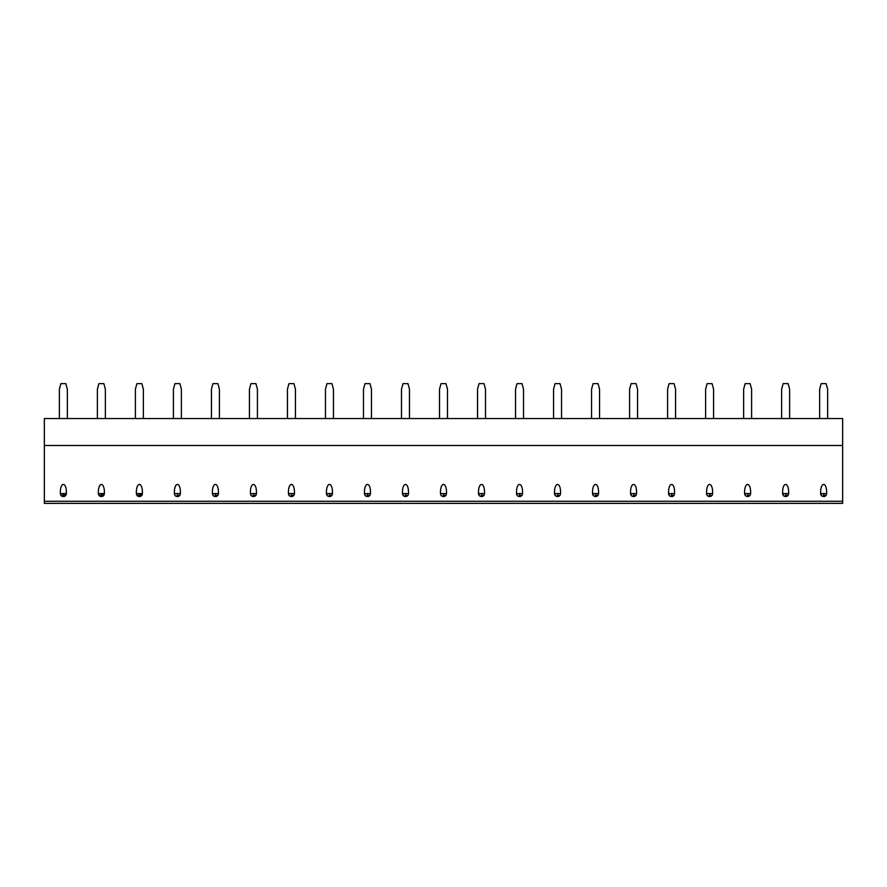 <?xml version="1.0" encoding="UTF-8"?>
<svg xmlns="http://www.w3.org/2000/svg" width="887" height="887" viewBox="0 0 887 887"><rect width="100%" height="100%" fill="white"/><g stroke="black" fill="none" stroke-linecap="round" stroke-linejoin="round"><path stroke-width="1.33" d="M842.65 501.266L842.65 503.361L44.35 503.361L44.35 445.496L842.65 445.496L842.65 501.266L44.35 501.266M44.35 445.496L44.35 418.553L842.65 418.553L842.65 445.496M59.362 418.553L59.362 389.227L60.859 383.639L65.849 383.639L67.345 389.227L67.345 418.553M66.348 493.593L61.27 495.733L63.354 496.576A2.994 2.994 0 0 0 66.348 493.582L60.36 493.56C59.861 481.408 66.858 481.408 66.348 493.571L66.348 493.56A2.994 2.994 0 0 1 63.354 496.576L63.354 493.582M60.726 495.013L60.36 493.571L61.236 495.7A2.994 2.994 0 0 0 62.212 496.354M104.367 493.593L99.277 495.733M98.734 495.013L98.379 493.56C97.869 481.408 104.866 481.408 104.367 493.571L98.379 493.582L99.244 495.7L101.373 496.576A2.994 2.994 0 0 0 104.367 493.582L104.367 493.56A2.994 2.994 0 0 1 101.373 496.576L101.373 493.582M142.375 493.593L137.297 495.733M136.753 495.013L136.387 493.56C135.888 481.408 142.885 481.408 142.375 493.571L136.387 493.582L137.263 495.7L139.381 496.576A2.994 2.994 0 0 0 142.375 493.582L142.375 493.56A2.994 2.994 0 0 1 139.381 496.576L139.381 493.582M180.394 493.593L180.15 494.758M179.484 495.733L178.52 496.365M177.4 496.576L175.316 495.733L177.4 496.576A2.994 2.994 0 0 0 180.394 493.582L174.406 493.56C173.907 481.408 180.893 481.408 180.394 493.571L180.394 493.56A2.994 2.994 0 0 1 177.4 496.576L177.4 493.582M174.772 495.013L175.271 495.7A2.994 2.994 0 0 0 176.247 496.354M218.413 493.593L218.169 494.758M217.503 495.733L216.539 496.365M212.78 495.013L212.425 493.571L213.29 495.7L215.419 496.576L213.323 495.733M212.425 493.582L212.425 493.56C211.915 481.408 218.912 481.408 218.413 493.571L212.425 493.582A2.994 2.994 0 0 0 212.647 494.713M256.421 493.593L256.188 494.758M255.523 495.733L254.547 496.365M250.799 495.013L250.433 493.571L251.298 495.7L253.427 496.576L251.343 495.733M250.433 493.582L250.433 493.56C249.934 481.408 256.931 481.408 256.421 493.571L250.433 493.582A2.994 2.994 0 0 0 250.655 494.713M294.44 493.593L294.196 494.758M293.53 495.733L292.566 496.365M291.446 496.576L289.35 495.733L291.446 496.576A2.994 2.994 0 0 0 294.44 493.582L288.452 493.56C287.942 481.408 294.939 481.408 294.44 493.571L294.44 493.56A2.994 2.994 0 0 1 291.446 496.576L291.446 493.582M288.807 495.013L288.452 493.571L289.317 495.7A2.994 2.994 0 0 0 290.293 496.354M332.448 493.593L332.215 494.758M331.55 495.733L330.574 496.365M329.454 496.576L327.37 495.733L329.454 496.576A2.994 2.994 0 0 0 332.448 493.582L326.46 493.56C325.961 481.408 332.958 481.408 332.448 493.571L332.448 493.56A2.994 2.994 0 0 1 329.454 496.576L329.454 493.582M326.826 495.013L326.46 493.571L327.336 495.7A2.994 2.994 0 0 0 328.312 496.354M370.467 493.593L370.223 494.758M369.557 495.733L368.593 496.365M364.834 495.013L364.479 493.571L365.344 495.7L367.473 496.576L365.377 495.733M364.479 493.582L364.479 493.56C363.969 481.408 370.966 481.408 370.467 493.571L364.479 493.582A2.994 2.994 0 0 0 364.701 494.713M408.475 493.593L408.242 494.758M407.577 495.733L406.601 496.365M402.853 495.013L402.487 493.571L403.363 495.7L405.481 496.576L403.397 495.733M402.487 493.582L402.487 493.56C401.988 481.408 408.985 481.408 408.475 493.571L402.487 493.582A2.994 2.994 0 0 0 402.709 494.713M446.494 493.593L446.25 494.758M445.584 495.733L444.62 496.365M443.5 496.576L441.416 495.733L443.5 496.576A2.994 2.994 0 0 0 446.494 493.582L440.506 493.56C440.007 481.408 446.993 481.408 446.494 493.571L446.494 493.56A2.994 2.994 0 0 1 443.5 496.576L443.5 493.582M440.872 495.013L441.371 495.7A2.994 2.994 0 0 0 442.347 496.354M484.513 493.593L484.269 494.758M483.603 495.733L482.639 496.365M478.88 495.013L478.525 493.571L479.39 495.7L481.519 496.576L479.423 495.733M478.525 493.582L478.525 493.56C478.015 481.408 485.012 481.408 484.513 493.571L478.525 493.582A2.994 2.994 0 0 0 478.747 494.713M522.521 493.593L522.288 494.758M521.623 495.733L520.647 496.365M516.899 495.013L516.533 493.571L517.398 495.7L519.527 496.576L517.443 495.733M516.533 493.582L516.533 493.56C516.034 481.408 523.031 481.408 522.521 493.571L516.533 493.582A2.994 2.994 0 0 0 516.755 494.713M560.54 493.593L560.296 494.758M559.63 495.733L558.666 496.365M557.546 496.576L555.45 495.733L557.546 496.576A2.994 2.994 0 0 0 560.54 493.582L554.552 493.56C554.042 481.408 561.039 481.408 560.54 493.571L560.54 493.56A2.994 2.994 0 0 1 557.546 496.576L557.546 493.582M554.907 495.013L554.552 493.571L555.417 495.7A2.994 2.994 0 0 0 556.393 496.354M598.548 493.593L598.315 494.758M597.65 495.733L596.674 496.365M595.554 496.576L593.47 495.733L595.554 496.576A2.994 2.994 0 0 0 598.548 493.582L592.56 493.56C592.061 481.408 599.058 481.408 598.548 493.571L598.548 493.56A2.994 2.994 0 0 1 595.554 496.576L595.554 493.582M592.926 495.013L592.56 493.571L593.436 495.7A2.994 2.994 0 0 0 594.412 496.354M636.567 493.593L636.323 494.758M635.657 495.733L634.693 496.365M630.934 495.013L630.579 493.571L631.444 495.7L633.573 496.576L631.477 495.733M630.579 493.582L630.579 493.56C630.069 481.408 637.066 481.408 636.567 493.571L630.579 493.582A2.994 2.994 0 0 0 630.801 494.713M674.575 493.593L674.342 494.758M673.676 495.733L672.701 496.365M668.953 495.013L668.587 493.571L669.463 495.7L671.581 496.576L669.497 495.733M668.587 493.582L668.587 493.56C668.088 481.408 675.085 481.408 674.575 493.571L668.587 493.582A2.994 2.994 0 0 0 668.809 494.713M712.594 493.593L712.35 494.758M711.684 495.733L710.72 496.365M709.6 496.576L707.516 495.733L709.6 496.576A2.994 2.994 0 0 0 712.594 493.582L706.606 493.56C706.107 481.408 713.093 481.408 712.594 493.571L712.594 493.56A2.994 2.994 0 0 1 709.6 496.576L709.6 493.582M706.972 495.013L707.471 495.7A2.994 2.994 0 0 0 708.447 496.354M750.613 493.593L750.369 494.758M749.703 495.733L748.739 496.365M744.98 495.013L744.625 493.571L745.49 495.7L747.619 496.576L745.523 495.733M744.625 493.582L744.625 493.56C744.115 481.408 751.112 481.408 750.613 493.571L744.625 493.582A2.994 2.994 0 0 0 744.847 494.713M788.621 493.593L788.388 494.758M787.723 495.733L786.747 496.365M782.999 495.013L782.633 493.571L783.498 495.7L785.627 496.576L783.543 495.733M782.633 493.582L782.633 493.56C782.134 481.408 789.131 481.408 788.621 493.571L782.633 493.582A2.994 2.994 0 0 0 782.855 494.713M826.64 493.593L826.396 494.758M825.73 495.733L824.766 496.365M823.646 496.576L821.55 495.733L823.646 496.576A2.994 2.994 0 0 0 826.64 493.582L820.652 493.56C820.142 481.408 827.139 481.408 826.64 493.571L826.64 493.56A2.994 2.994 0 0 1 823.646 496.576L823.646 493.582M821.007 495.013L820.652 493.571L821.517 495.7A2.994 2.994 0 0 0 822.493 496.354M842.65 503.361L44.35 503.361M49.583 503.361L79.021 503.361M87.602 503.361L117.04 503.361M125.621 503.361L155.048 503.361M163.629 503.361L193.067 503.361M201.648 503.361L231.075 503.361M239.656 503.361L269.094 503.361M277.675 503.361L307.113 503.361M315.683 503.361L345.121 503.361M353.702 503.361L383.14 503.361M391.721 503.361L421.148 503.361M429.729 503.361L459.167 503.361M467.748 503.361L497.175 503.361M505.756 503.361L535.194 503.361M543.775 503.361L573.213 503.361M581.783 503.361L611.221 503.361M619.802 503.361L649.24 503.361M657.821 503.361L687.248 503.361M695.829 503.361L725.267 503.361M733.848 503.361L763.275 503.361M771.856 503.361L801.294 503.361M809.875 503.361L839.313 503.361M63.354 495.378L65.749 495.378M101.373 495.378L103.768 495.378M139.392 495.378L141.776 495.378M177.4 495.378L179.795 495.378M215.419 495.378L217.803 495.378M253.427 495.378L255.822 495.378M291.446 495.378L293.841 495.378M329.454 495.378L331.849 495.378M367.473 495.378L369.868 495.378M405.492 495.378L407.876 495.378M443.5 495.378L445.895 495.378M481.519 495.378L483.903 495.378M519.527 495.378L521.922 495.378M557.546 495.378L559.941 495.378M595.554 495.378L597.949 495.378M633.573 495.378L635.968 495.378M671.592 495.378L673.976 495.378M709.6 495.378L711.995 495.378M747.619 495.378L750.003 495.378M785.627 495.378L788.022 495.378M823.646 495.378L826.041 495.378M215.419 496.576A2.994 2.994 0 0 0 218.413 493.582L218.413 493.56A2.994 2.994 0 0 1 215.419 496.576L215.419 493.582M253.427 496.576A2.994 2.994 0 0 0 256.421 493.582L256.421 493.56A2.994 2.994 0 0 1 253.427 496.576L253.427 493.582M367.473 496.576A2.994 2.994 0 0 0 370.467 493.582L370.467 493.56A2.994 2.994 0 0 1 367.473 496.576L367.473 493.582M405.481 496.576A2.994 2.994 0 0 0 408.475 493.582L408.475 493.56A2.994 2.994 0 0 1 405.481 496.576L405.481 493.582M481.519 496.576A2.994 2.994 0 0 0 484.513 493.582L484.513 493.56A2.994 2.994 0 0 1 481.519 496.576L481.519 493.582M519.527 496.576A2.994 2.994 0 0 0 522.521 493.582L522.521 493.56A2.994 2.994 0 0 1 519.527 496.576L519.527 493.582M633.573 496.576A2.994 2.994 0 0 0 636.567 493.582L636.567 493.56A2.994 2.994 0 0 1 633.573 496.576L633.573 493.582M671.581 496.576A2.994 2.994 0 0 0 674.575 493.582L674.575 493.56A2.994 2.994 0 0 1 671.581 496.576L671.581 493.582M747.619 496.576A2.994 2.994 0 0 0 750.613 493.582L750.613 493.56A2.994 2.994 0 0 1 747.619 496.576L747.619 493.582M785.627 496.576A2.994 2.994 0 0 0 788.621 493.582L788.621 493.56A2.994 2.994 0 0 1 785.627 496.576L785.627 493.582M97.382 418.553L97.382 389.227L98.878 383.639L103.868 383.639L105.365 389.227L105.365 418.553M135.389 418.553L135.389 389.227L136.897 383.639L141.876 383.639L143.372 389.227L143.372 418.553M173.409 418.553L173.409 389.227L174.905 383.639L179.895 383.639L181.391 389.227L181.391 418.553M211.428 418.553L211.428 389.227L212.924 383.639L217.914 383.639L219.411 389.227L219.411 418.553M249.435 418.553L249.435 389.227L250.932 383.639L255.922 383.639L257.418 389.227L257.418 418.553M287.455 418.553L287.455 389.227L288.951 383.639L293.941 383.639L295.438 389.227L295.438 418.553M325.462 418.553L325.462 389.227L326.959 383.639L331.949 383.639L333.445 389.227L333.445 418.553M363.482 418.553L363.482 389.227L364.978 383.639L369.968 383.639L371.465 389.227L371.465 418.553M401.489 418.553L401.489 389.227L402.997 383.639L407.976 383.639L409.472 389.227L409.472 418.553M439.508 418.553L439.508 389.227L441.005 383.639L445.995 383.639L447.491 389.227L447.491 418.553M477.528 418.553L477.528 389.227L479.024 383.639L484.014 383.639L485.511 389.227L485.511 418.553M515.535 418.553L515.535 389.227L517.032 383.639L522.022 383.639L523.518 389.227L523.518 418.553M553.555 418.553L553.555 389.227L555.051 383.639L560.041 383.639L561.538 389.227L561.538 418.553M591.562 418.553L591.562 389.227L593.059 383.639L598.049 383.639L599.545 389.227L599.545 418.553M629.582 418.553L629.582 389.227L631.078 383.639L636.068 383.639L637.565 389.227L637.565 418.553M667.589 418.553L667.589 389.227L669.097 383.639L674.076 383.639L675.572 389.227L675.572 418.553M705.608 418.553L705.608 389.227L707.105 383.639L712.095 383.639L713.591 389.227L713.591 418.553M743.628 418.553L743.628 389.227L745.124 383.639L750.114 383.639L751.611 389.227L751.611 418.553M781.635 418.553L781.635 389.227L783.132 383.639L788.122 383.639L789.618 389.227L789.618 418.553M819.655 418.553L819.655 389.227L821.151 383.639L826.141 383.639L827.638 389.227L827.638 418.553M60.36 493.582L60.36 493.56A2.994 2.994 0 0 0 60.582 494.713M98.379 493.582L98.379 493.56A2.994 2.994 0 0 0 98.601 494.713M99.244 495.7A2.994 2.994 0 0 0 100.22 496.354M136.387 493.582L136.387 493.56A2.994 2.994 0 0 0 136.609 494.713M137.263 495.7A2.994 2.994 0 0 0 138.239 496.354M174.406 493.582L174.406 493.56A2.994 2.994 0 0 0 174.628 494.713M213.29 495.7A2.994 2.994 0 0 0 214.266 496.354M251.298 495.7A2.994 2.994 0 0 0 252.285 496.354M288.452 493.582L288.452 493.56A2.994 2.994 0 0 0 288.674 494.713M326.46 493.582L326.46 493.56A2.994 2.994 0 0 0 326.682 494.713M365.344 495.7A2.994 2.994 0 0 0 366.32 496.354M403.363 495.7A2.994 2.994 0 0 0 404.339 496.354M440.506 493.582L440.506 493.56A2.994 2.994 0 0 0 440.728 494.713M479.39 495.7A2.994 2.994 0 0 0 480.366 496.354M517.398 495.7A2.994 2.994 0 0 0 518.385 496.354M554.552 493.582L554.552 493.56A2.994 2.994 0 0 0 554.774 494.713M592.56 493.582L592.56 493.56A2.994 2.994 0 0 0 592.782 494.713M631.444 495.7A2.994 2.994 0 0 0 632.42 496.354M669.463 495.7A2.994 2.994 0 0 0 670.439 496.354M706.606 493.582L706.606 493.56A2.994 2.994 0 0 0 706.828 494.713M745.49 495.7A2.994 2.994 0 0 0 746.466 496.354M783.498 495.7A2.994 2.994 0 0 0 784.485 496.354M820.652 493.582L820.652 493.56A2.994 2.994 0 0 0 820.874 494.713"/></g></svg>
